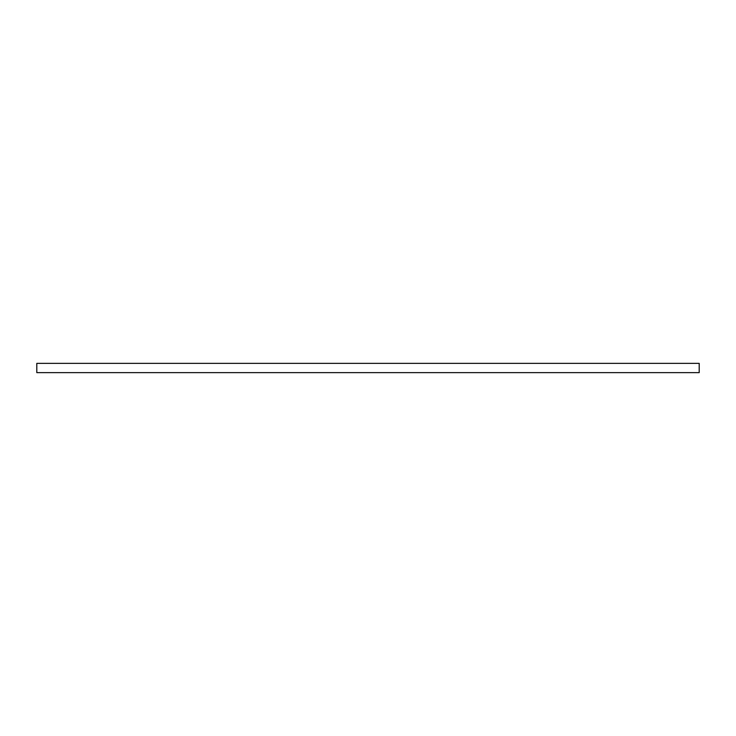 <?xml version="1.0" encoding="UTF-8"?>
<svg xmlns="http://www.w3.org/2000/svg" width="736" height="736" viewBox="0 0 736 736"><rect width="100%" height="100%" fill="white"/><g stroke="black" fill="none" stroke-linecap="round" stroke-linejoin="round"><path stroke-width="1.1" d="M699.2 368L699.2 372.637L36.8 372.637L36.8 363.363L699.2 363.363L699.2 368"/></g></svg>
